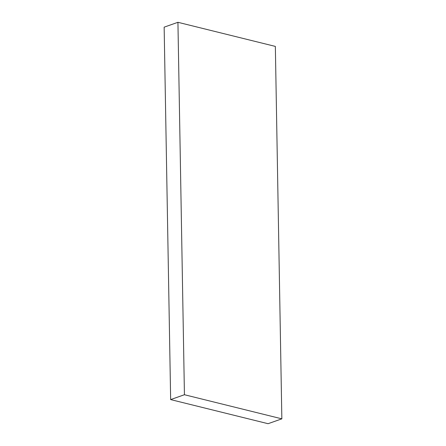 <?xml version="1.0" encoding="UTF-8"?>
<svg xmlns="http://www.w3.org/2000/svg" width="446" height="446" viewBox="0 0 446 446"><rect width="100%" height="100%" fill="white"/><g stroke="black" fill="none" stroke-linecap="round" stroke-linejoin="round"><path stroke-width="0.67" d="M170.651 399.594L268.068 423.7L281.85 418.839L184.432 394.727L177.932 22.3L164.15 27.161L170.651 399.594L184.432 394.727M281.85 418.839L275.349 46.406L177.932 22.3"/></g></svg>
